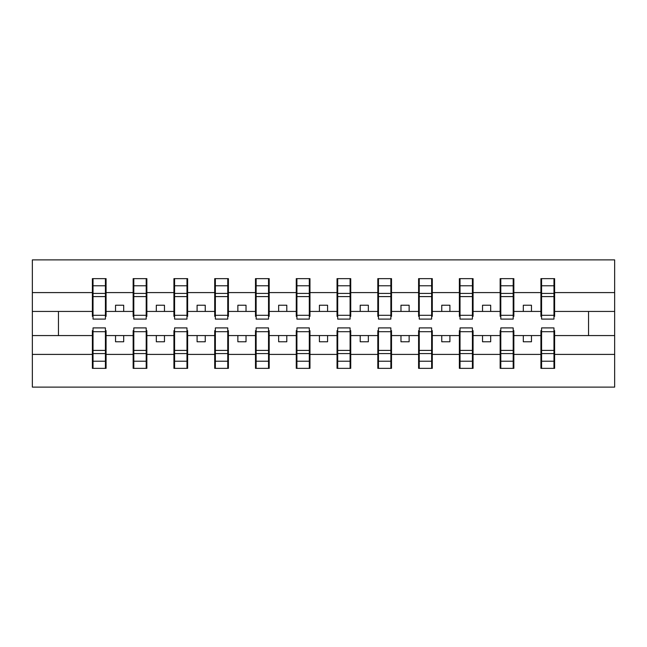 <?xml version="1.0" encoding="UTF-8"?>
<svg xmlns="http://www.w3.org/2000/svg" width="647" height="647" viewBox="0 0 647 647"><rect width="100%" height="100%" fill="white"/><g stroke="black" fill="none" stroke-linecap="round" stroke-linejoin="round"><path stroke-width="0.97" d="M93.031 330.674L92.375 330.674L92.375 354.41L32.35 354.41L32.35 387.116L614.65 387.116L614.65 354.41L554.625 354.41L554.625 368.353L540.924 368.353L541.579 368.353L541.579 327.908L553.969 327.908L553.969 350.407L541.579 350.407M541.579 330.674L540.924 330.674L540.924 335.567L523.31 335.567L523.31 341.77L531.462 341.77L531.462 335.567M540.924 368.353L540.924 335.567M553.969 330.674L554.625 330.674L554.625 354.41M500.802 330.674L500.147 330.674L500.147 335.567L482.533 335.567L482.533 341.77L490.685 341.77L490.685 335.567M540.924 354.41L513.847 354.41L513.847 368.353L500.147 368.353L500.147 335.567M513.192 330.674L513.847 330.674L513.847 354.41M460.025 330.674L459.37 330.674L459.37 335.567L441.755 335.567L441.755 341.77L449.908 341.77L449.908 335.567M500.147 354.41L473.07 354.41L473.07 368.353L459.37 368.353L459.37 335.567M472.415 330.674L473.07 330.674L473.07 354.41M419.248 330.674L418.593 330.674L418.593 335.567L400.978 335.567L400.978 341.77L409.13 341.77L409.13 335.567M459.37 354.41L432.293 354.41L432.293 368.353L418.593 368.353L418.593 335.567M431.638 330.674L432.293 330.674L432.293 354.41M378.471 330.674L377.816 330.674L377.816 335.567L360.201 335.567L360.201 341.77L368.353 341.77L368.353 335.567M418.593 354.41L391.516 354.41L391.516 368.353L377.816 368.353L377.816 335.567M390.861 330.674L391.516 330.674L391.516 354.41M337.694 330.674L337.038 330.674L337.038 335.567L319.424 335.567L319.424 341.77L327.576 341.77L327.576 335.567M377.816 354.41L350.739 354.41L350.739 368.353L337.038 368.353L337.038 335.567M350.084 330.674L350.739 330.674L350.739 354.41M296.916 330.674L296.261 330.674L296.261 335.567L278.647 335.567L278.647 341.77L286.799 341.77L286.799 335.567M337.038 354.41L309.962 354.41L309.962 368.353L296.261 368.353L296.261 335.567M309.306 330.674L309.962 330.674L309.962 354.41M256.139 330.674L255.484 330.674L255.484 335.567L237.87 335.567L237.87 341.77L246.022 341.77L246.022 335.567M296.261 354.41L269.184 354.41L269.184 368.353L255.484 368.353L255.484 335.567M268.529 330.674L269.184 330.674L269.184 354.41M215.362 330.674L214.707 330.674L214.707 335.567L197.092 335.567L197.092 341.77L205.245 341.77L205.245 335.567M255.484 354.41L228.407 354.41L228.407 368.353L214.707 368.353L214.707 335.567M227.752 330.674L228.407 330.674L228.407 354.41M174.585 330.674L173.93 330.674L173.93 335.567L156.315 335.567L156.315 341.77L164.467 341.77L164.467 335.567M214.707 354.41L187.63 354.41L187.63 368.353L173.93 368.353L173.93 335.567M186.975 330.674L187.63 330.674L187.63 354.41M133.808 330.674L133.153 330.674L133.153 335.567L115.538 335.567L115.538 341.77L123.69 341.77L123.69 335.567M173.93 354.41L146.853 354.41L146.853 368.353L133.153 368.353L133.153 335.567M146.198 330.674L146.853 330.674L146.853 354.41M541.579 315.299L553.969 315.299L553.969 319.092L541.579 319.092L541.579 278.647L540.924 278.647L540.924 292.59L513.847 292.59L513.847 316.326L513.192 316.326M541.579 316.326L540.924 316.326L540.924 292.59M500.802 315.299L513.192 315.299L513.192 319.092L500.802 319.092L500.802 278.647L500.147 278.647L500.147 292.59L473.07 292.59L473.07 316.326L472.415 316.326M500.802 316.326L500.147 316.326L500.147 292.59M460.025 315.299L472.415 315.299L472.415 319.092L460.025 319.092L460.025 278.647L459.37 278.647L459.37 292.59L432.293 292.59L432.293 316.326L431.638 316.326M460.025 316.326L459.37 316.326L459.37 292.59M419.248 315.299L431.638 315.299L431.638 319.092L419.248 319.092L419.248 278.647L418.593 278.647L418.593 292.59L391.516 292.59L391.516 316.326L390.861 316.326M419.248 316.326L418.593 316.326L418.593 292.59M378.471 315.299L390.861 315.299L390.861 319.092L378.471 319.092L378.471 278.647L377.816 278.647L377.816 292.59L350.739 292.59L350.739 316.326L350.084 316.326M378.471 316.326L377.816 316.326L377.816 292.59M337.694 315.299L350.084 315.299L350.084 319.092L337.694 319.092L337.694 278.647L337.038 278.647L337.038 292.59L309.962 292.59L309.962 316.326L309.306 316.326M337.694 316.326L337.038 316.326L337.038 292.59M296.916 315.299L309.306 315.299L309.306 319.092L296.916 319.092L296.916 278.647L296.261 278.647L296.261 292.59L269.184 292.59L269.184 316.326L268.529 316.326M296.916 316.326L296.261 316.326L296.261 292.59M256.139 315.299L268.529 315.299L268.529 319.092L256.139 319.092L256.139 278.647L255.484 278.647L255.484 292.59L228.407 292.59L228.407 316.326L227.752 316.326M256.139 316.326L255.484 316.326L255.484 292.59M215.362 315.299L227.752 315.299L227.752 319.092L215.362 319.092L215.362 278.647L214.707 278.647L214.707 292.59L187.63 292.59L187.63 316.326L186.975 316.326M215.362 316.326L214.707 316.326L214.707 292.59M174.585 315.299L186.975 315.299L186.975 319.092L174.585 319.092L174.585 278.647L173.93 278.647L173.93 292.59L146.853 292.59L146.853 316.326L146.198 316.326M174.585 316.326L173.93 316.326L173.93 292.59M133.808 315.299L146.198 315.299L146.198 319.092L133.808 319.092L133.808 278.647L133.153 278.647L133.153 292.59L106.076 292.59L106.076 278.647L105.421 278.647L105.421 319.092L93.031 319.092L93.031 296.593L105.421 296.593M133.808 316.326L133.153 316.326L133.153 292.59M92.375 354.41L92.375 368.353L106.076 368.353L106.076 330.674L105.421 330.674M93.031 296.593L93.031 278.647L92.375 278.647L92.375 292.59L32.35 292.59L32.35 259.884L614.65 259.884L614.65 292.59L554.625 292.59L554.625 316.326L553.969 316.326M93.031 316.326L92.375 316.326L92.375 292.59M540.924 278.647L554.625 278.647L554.625 292.59M500.147 278.647L513.847 278.647L513.847 292.59M459.37 278.647L473.07 278.647L473.07 292.59M418.593 278.647L432.293 278.647L432.293 292.59M377.816 278.647L391.516 278.647L391.516 292.59M337.038 278.647L350.739 278.647L350.739 292.59M296.261 278.647L309.962 278.647L309.962 292.59M255.484 278.647L269.184 278.647L269.184 292.59M214.707 278.647L228.407 278.647L228.407 292.59M173.93 278.647L187.63 278.647L187.63 292.59M133.153 278.647L146.853 278.647L146.853 292.59M133.153 354.41L106.076 354.41M92.375 278.647L106.076 278.647M523.31 335.567L513.847 335.567M540.924 311.433L531.462 311.433L531.462 305.23L523.31 305.23L523.31 311.433L513.847 311.433M523.31 311.433L531.462 311.433M482.533 335.567L473.07 335.567M500.147 311.433L490.685 311.433L490.685 305.23L482.533 305.23L482.533 311.433L473.07 311.433M482.533 311.433L490.685 311.433M441.755 335.567L432.293 335.567M459.37 311.433L449.908 311.433L449.908 305.23L441.755 305.23L441.755 311.433L432.293 311.433M441.755 311.433L449.908 311.433M400.978 335.567L391.516 335.567M418.593 311.433L409.13 311.433L409.13 305.23L400.978 305.23L400.978 311.433L391.516 311.433M400.978 311.433L409.13 311.433M360.201 335.567L350.739 335.567M377.816 311.433L368.353 311.433L368.353 305.23L360.201 305.23L360.201 311.433L350.739 311.433M360.201 311.433L368.353 311.433M319.424 335.567L309.962 335.567M337.038 311.433L327.576 311.433L327.576 305.23L319.424 305.23L319.424 311.433L309.962 311.433M319.424 311.433L327.576 311.433M278.647 335.567L269.184 335.567M296.261 311.433L286.799 311.433L286.799 305.23L278.647 305.23L278.647 311.433L269.184 311.433M278.647 311.433L286.799 311.433M237.87 335.567L228.407 335.567M255.484 311.433L246.022 311.433L246.022 305.23L237.87 305.23L237.87 311.433L228.407 311.433M237.87 311.433L246.022 311.433M197.092 335.567L187.63 335.567M214.707 311.433L205.245 311.433L205.245 305.23L197.092 305.23L197.092 311.433L187.63 311.433M197.092 311.433L205.245 311.433M156.315 335.567L146.853 335.567M173.93 311.433L164.467 311.433L164.467 305.23L156.315 305.23L156.315 311.433L146.853 311.433M156.315 311.433L164.467 311.433M115.538 335.567L106.076 335.567M133.153 311.433L123.69 311.433L123.69 305.23L115.538 305.23L115.538 311.433L106.076 311.433L106.076 292.59M115.538 311.433L123.69 311.433M106.076 311.433L106.076 316.326L105.421 316.326M92.375 335.567L32.35 335.567L32.35 292.59M32.35 354.41L32.35 335.567M92.375 311.433L32.35 311.433M614.65 354.41L614.65 292.59M58.448 335.567L58.448 311.433M614.65 311.433L588.552 311.433L588.552 335.567L554.625 335.567M614.65 335.567L588.552 335.567M588.552 311.433L554.625 311.433M105.421 286.799L106.076 286.799M92.375 286.799L93.031 286.799M93.031 293.414L105.421 293.414M92.375 368.353L93.031 368.353L93.031 327.908L105.421 327.908L105.421 350.407L93.031 350.407M93.031 360.201L92.375 360.201M106.076 360.201L105.421 360.201M105.421 350.407L105.421 368.353L106.076 368.353M105.421 353.585L93.031 353.585M146.853 278.647L146.198 278.647L146.198 315.299M146.198 286.799L146.853 286.799M133.153 286.799L133.808 286.799M133.808 296.593L146.198 296.593M133.808 293.414L146.198 293.414M187.63 278.647L186.975 278.647L186.975 315.299M186.975 286.799L187.63 286.799M173.93 286.799L174.585 286.799M174.585 296.593L186.975 296.593M174.585 293.414L186.975 293.414M228.407 278.647L227.752 278.647L227.752 315.299M227.752 286.799L228.407 286.799M214.707 286.799L215.362 286.799M215.362 296.593L227.752 296.593M215.362 293.414L227.752 293.414M269.184 278.647L268.529 278.647L268.529 315.299M268.529 286.799L269.184 286.799M255.484 286.799L256.139 286.799M256.139 296.593L268.529 296.593M256.139 293.414L268.529 293.414M133.153 368.353L133.808 368.353L133.808 327.908L146.198 327.908L146.198 350.407L133.808 350.407M133.808 360.201L133.153 360.201M146.853 360.201L146.198 360.201M146.198 350.407L146.198 368.353L146.853 368.353M146.198 353.585L133.808 353.585M173.93 368.353L174.585 368.353L174.585 327.908L186.975 327.908L186.975 350.407L174.585 350.407M174.585 360.201L173.93 360.201M187.63 360.201L186.975 360.201M186.975 350.407L186.975 368.353L187.63 368.353M186.975 353.585L174.585 353.585M214.707 368.353L215.362 368.353L215.362 327.908L227.752 327.908L227.752 350.407L215.362 350.407M215.362 360.201L214.707 360.201M228.407 360.201L227.752 360.201M227.752 350.407L227.752 368.353L228.407 368.353M227.752 353.585L215.362 353.585M255.484 368.353L256.139 368.353L256.139 327.908L268.529 327.908L268.529 350.407L256.139 350.407M256.139 360.201L255.484 360.201M269.184 360.201L268.529 360.201M268.529 350.407L268.529 368.353L269.184 368.353M268.529 353.585L256.139 353.585M309.962 278.647L309.306 278.647L309.306 315.299M309.306 286.799L309.962 286.799M296.261 286.799L296.916 286.799M296.916 296.593L309.306 296.593M296.916 293.414L309.306 293.414M296.261 368.353L296.916 368.353L296.916 327.908L309.306 327.908L309.306 350.407L296.916 350.407M296.916 360.201L296.261 360.201M309.962 360.201L309.306 360.201M309.306 350.407L309.306 368.353L309.962 368.353M309.306 353.585L296.916 353.585M350.739 278.647L350.084 278.647L350.084 315.299M350.084 286.799L350.739 286.799M337.038 286.799L337.694 286.799M337.694 296.593L350.084 296.593M337.694 293.414L350.084 293.414M337.038 368.353L337.694 368.353L337.694 327.908L350.084 327.908L350.084 350.407L337.694 350.407M337.694 360.201L337.038 360.201M350.739 360.201L350.084 360.201M350.084 350.407L350.084 368.353L350.739 368.353M350.084 353.585L337.694 353.585M391.516 278.647L390.861 278.647L390.861 315.299M390.861 286.799L391.516 286.799M377.816 286.799L378.471 286.799M378.471 296.593L390.861 296.593M378.471 293.414L390.861 293.414M377.816 368.353L378.471 368.353L378.471 327.908L390.861 327.908L390.861 350.407L378.471 350.407M378.471 360.201L377.816 360.201M391.516 360.201L390.861 360.201M390.861 350.407L390.861 368.353L391.516 368.353M390.861 353.585L378.471 353.585M432.293 278.647L431.638 278.647L431.638 315.299M431.638 286.799L432.293 286.799M418.593 286.799L419.248 286.799M419.248 296.593L431.638 296.593M419.248 293.414L431.638 293.414M418.593 368.353L419.248 368.353L419.248 327.908L431.638 327.908L431.638 350.407L419.248 350.407M419.248 360.201L418.593 360.201M432.293 360.201L431.638 360.201M431.638 350.407L431.638 368.353L432.293 368.353M431.638 353.585L419.248 353.585M473.07 278.647L472.415 278.647L472.415 315.299M472.415 286.799L473.07 286.799M459.37 286.799L460.025 286.799M460.025 296.593L472.415 296.593M460.025 293.414L472.415 293.414M459.37 368.353L460.025 368.353L460.025 327.908L472.415 327.908L472.415 350.407L460.025 350.407M460.025 360.201L459.37 360.201M473.07 360.201L472.415 360.201M472.415 350.407L472.415 368.353L473.07 368.353M472.415 353.585L460.025 353.585M513.847 278.647L513.192 278.647L513.192 315.299M513.192 286.799L513.847 286.799M500.147 286.799L500.802 286.799M500.802 296.593L513.192 296.593M500.802 293.414L513.192 293.414M500.147 368.353L500.802 368.353L500.802 327.908L513.192 327.908L513.192 350.407L500.802 350.407M500.802 360.201L500.147 360.201M513.847 360.201L513.192 360.201M513.192 350.407L513.192 368.353L513.847 368.353M513.192 353.585L500.802 353.585M554.625 278.647L553.969 278.647L553.969 315.299M553.969 286.799L554.625 286.799M540.924 286.799L541.579 286.799M541.579 296.593L553.969 296.593M541.579 293.414L553.969 293.414M541.579 360.201L540.924 360.201M554.625 360.201L553.969 360.201M553.969 350.407L553.969 368.353L554.625 368.353M553.969 353.585L541.579 353.585M93.031 315.299L105.421 315.299M93.031 285.788L105.421 285.788M105.421 331.701L93.031 331.701M105.421 361.212L93.031 361.212M133.808 285.788L146.198 285.788M174.585 285.788L186.975 285.788M215.362 285.788L227.752 285.788M256.139 285.788L268.529 285.788M146.198 331.701L133.808 331.701M146.198 361.212L133.808 361.212M186.975 331.701L174.585 331.701M186.975 361.212L174.585 361.212M227.752 331.701L215.362 331.701M227.752 361.212L215.362 361.212M268.529 331.701L256.139 331.701M268.529 361.212L256.139 361.212M296.916 285.788L309.306 285.788M309.306 331.701L296.916 331.701M309.306 361.212L296.916 361.212M337.694 285.788L350.084 285.788M350.084 331.701L337.694 331.701M350.084 361.212L337.694 361.212M378.471 285.788L390.861 285.788M390.861 331.701L378.471 331.701M390.861 361.212L378.471 361.212M419.248 285.788L431.638 285.788M431.638 331.701L419.248 331.701M431.638 361.212L419.248 361.212M460.025 285.788L472.415 285.788M472.415 331.701L460.025 331.701M472.415 361.212L460.025 361.212M500.802 285.788L513.192 285.788M513.192 331.701L500.802 331.701M513.192 361.212L500.802 361.212M541.579 285.788L553.969 285.788M553.969 331.701L541.579 331.701M553.969 361.212L541.579 361.212"/></g></svg>
